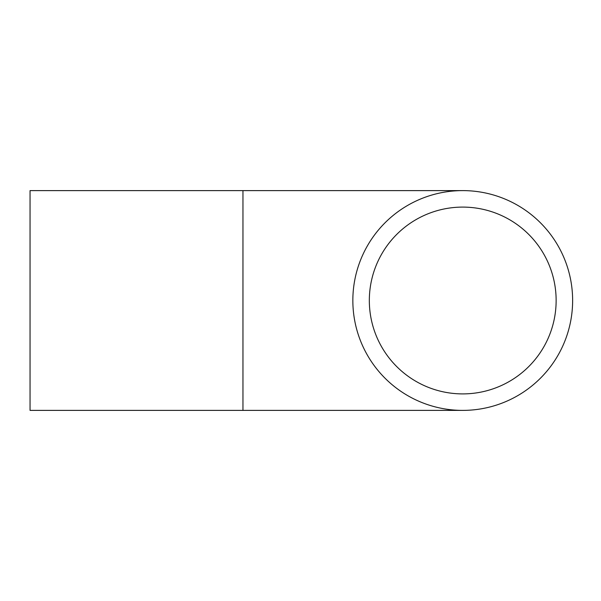<?xml version="1.0" encoding="UTF-8"?>
<svg xmlns="http://www.w3.org/2000/svg" width="601" height="601" viewBox="0 0 601 601"><rect width="100%" height="100%" fill="white"/><g stroke="black" fill="none" stroke-linecap="round" stroke-linejoin="round"><path stroke-width="0.9" d="M242.954 410.385L242.954 190.615L30.05 190.615L30.05 410.385L462.732 410.385M352.847 300.5A109.885 109.885 0 0 0 517.679 395.668A109.885 109.885 0 0 0 517.679 205.332A109.885 109.885 0 0 0 352.847 300.5M369.33 300.5A93.403 93.403 0 0 0 509.438 381.387A93.403 93.403 0 0 0 509.438 219.613A93.403 93.403 0 0 0 369.33 300.5M242.954 190.615L462.732 190.615"/></g></svg>
